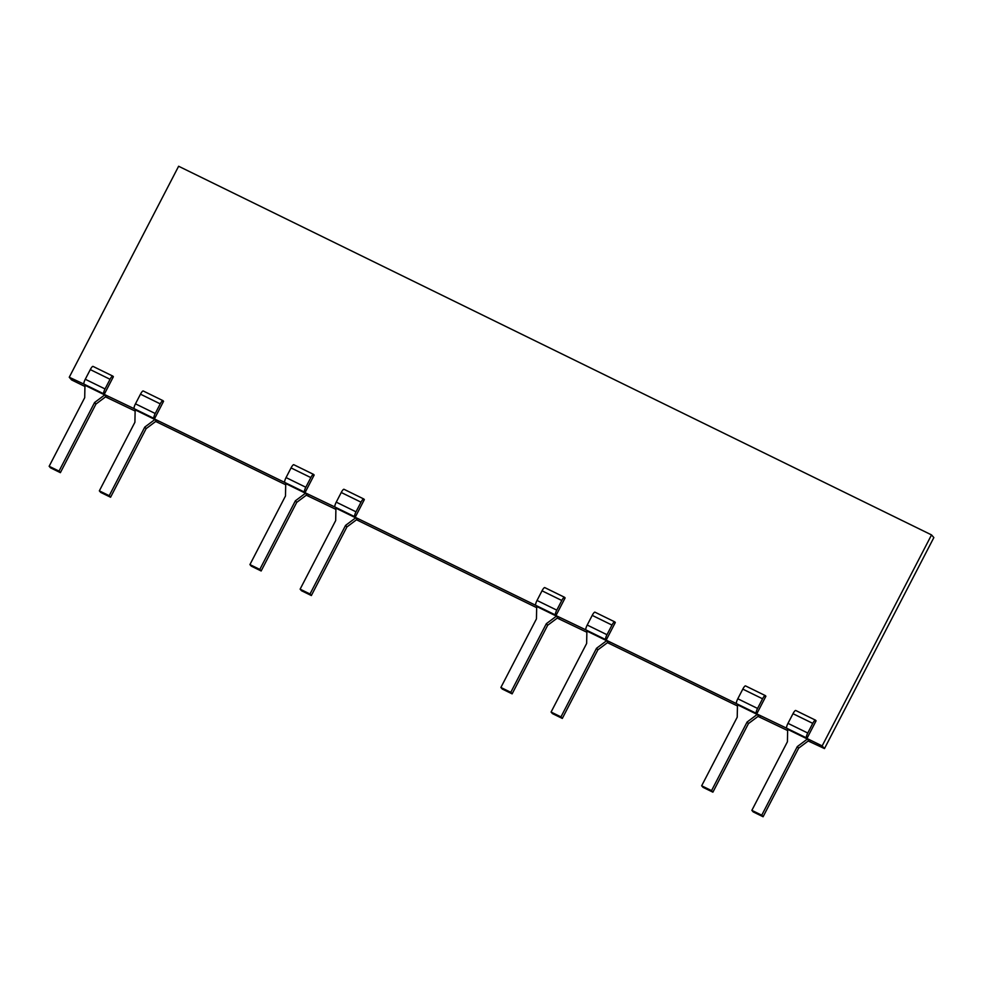 <?xml version="1.0" encoding="UTF-8"?>
<svg xmlns="http://www.w3.org/2000/svg" width="983" height="983" viewBox="0 0 983 983"><rect width="100%" height="100%" fill="white"/><g stroke="black" fill="none" stroke-linecap="round" stroke-linejoin="round"><path stroke-width="1.47" d="M812.757 723.365L792.998 713.695L787.985 723.353A4.522 1.057 -63.9 0 0 786.67 728.206L756.738 713.879L765.892 696.234L765.388 695.657A4.522 1.057 116.1 0 0 765.302 695.583A4.522 1.057 116.1 0 0 762.562 698.79L742.804 689.12L737.803 698.766A4.522 1.057 -63.9 0 0 736.476 703.631L606.167 640.154L615.309 622.497L614.805 621.92A4.522 1.057 116.1 0 0 614.719 621.858A4.522 1.057 116.1 0 0 611.979 625.065L592.221 615.383L587.22 625.041A4.522 1.057 -63.9 0 0 585.893 629.894L555.973 615.579L565.114 597.922L564.611 597.345A4.522 1.057 116.1 0 0 564.525 597.271A4.522 1.057 116.1 0 0 561.784 600.478L542.026 590.808L537.025 600.466A4.522 1.057 -63.9 0 0 535.698 605.319L355.195 517.267L364.349 499.61L363.833 499.032A4.522 1.057 116.1 0 0 363.759 498.971A4.522 1.057 116.1 0 0 361.019 502.178L341.248 492.495L336.247 502.153A4.522 1.057 -63.9 0 0 334.92 507.007L305 492.692L314.155 475.035L313.638 474.457A4.522 1.057 116.1 0 0 313.565 474.384A4.522 1.057 116.1 0 0 310.825 477.591L291.054 467.92L286.053 477.578A4.522 1.057 -63.9 0 0 284.726 482.432L154.417 418.955L163.571 401.297L163.067 400.72A4.522 1.057 116.1 0 0 162.981 400.659A4.522 1.057 116.1 0 0 160.241 403.866L140.483 394.183L135.47 403.841A4.522 1.057 -63.9 0 0 134.155 408.695L104.223 394.38L113.377 376.722L112.873 376.145A4.522 1.057 116.1 0 0 112.787 376.084A4.522 1.057 116.1 0 0 110.047 379.291L90.289 369.608L85.275 379.266A4.522 1.057 -63.9 0 0 83.96 384.12L69.252 377.251L178.623 166.25L931.528 534.912L822.157 745.913L806.932 738.466L816.087 720.809L815.583 720.232A4.522 1.057 116.1 0 0 815.497 720.158A4.522 1.057 116.1 0 0 812.757 723.365L807.756 733.023A4.522 1.057 116.1 0 0 806.429 737.877L806.932 738.466M90.289 369.608A4.522 1.057 -63.9 0 1 93.029 366.401A4.522 1.057 -63.9 0 1 93.102 366.462M135.126 411.029L107.061 397.624A4.522 1.057 116.1 0 0 107.147 397.685A4.522 1.057 116.1 0 0 107.638 397.574M787.641 730.541L759.576 717.123A4.522 1.057 116.1 0 0 759.662 717.197A4.522 1.057 116.1 0 0 760.154 717.074M737.447 705.954L608.993 643.398A4.522 1.057 116.1 0 0 609.079 643.46A4.522 1.057 116.1 0 0 609.571 643.349M586.863 632.229L558.799 618.823A4.522 1.057 116.1 0 0 558.885 618.885A4.522 1.057 116.1 0 0 559.376 618.762M536.669 607.654L358.021 520.511A4.522 1.057 116.1 0 0 358.107 520.572A4.522 1.057 116.1 0 0 358.598 520.462M335.891 509.341L307.839 495.936A4.522 1.057 116.1 0 0 307.912 495.997A4.522 1.057 116.1 0 0 308.404 495.874M285.709 484.766L157.255 422.199A4.522 1.057 116.1 0 0 157.341 422.26A4.522 1.057 116.1 0 0 157.821 422.149M84.931 386.454L71.575 379.917L69.252 377.251M110.047 379.291L105.046 388.936A4.522 1.057 116.1 0 0 103.719 393.802L104.223 394.38M160.241 403.866L155.24 413.511A4.522 1.057 116.1 0 0 153.913 418.377L154.417 418.955M310.825 477.591L305.811 487.249A4.522 1.057 116.1 0 0 304.497 492.102L305 492.692M361.019 502.178L356.006 511.824A4.522 1.057 116.1 0 0 354.691 516.689L355.195 517.267M561.784 600.478L556.783 610.136A4.522 1.057 116.1 0 0 555.456 614.989L555.973 615.579M611.979 625.065L606.978 634.711A4.522 1.057 116.1 0 0 605.651 639.577L606.167 640.154M762.562 698.79L757.561 708.448A4.522 1.057 116.1 0 0 756.234 713.302L756.738 713.879M822.157 745.913L824.479 748.579L809.771 741.71A4.522 1.057 116.1 0 0 809.857 741.772A4.522 1.057 116.1 0 0 810.348 741.649M104.714 394.933L84.956 385.262L84.71 397.673L49.15 466.274L50.502 467.822L60.381 472.663L95.941 404.062L106.066 396.481L104.714 394.933L94.589 402.514L95.941 404.062M305.492 493.245L285.721 483.575L285.488 495.985L249.928 564.586L251.279 566.134L261.159 570.976L296.719 502.374L306.843 494.793L305.492 493.245L295.367 500.826L296.719 502.374M355.686 517.82L335.916 508.15L335.682 520.56L300.122 589.161L301.474 590.709L311.353 595.551L346.913 526.949L357.038 519.368L355.686 517.82L345.561 525.401L346.913 526.949M748.456 723.574L758.581 715.993L757.229 714.444L737.471 704.762L737.225 717.185L701.665 785.786L703.017 787.334L712.896 792.175L748.456 723.574L747.105 722.026L711.545 790.627L712.896 792.175M751.86 810.361L787.42 741.76L787.666 729.349L807.424 739.019L808.776 740.568L798.651 748.149L797.299 746.601L761.739 815.202L751.86 810.361L753.211 811.909L763.091 816.75L798.651 748.149M597.873 649.837L607.998 642.255L606.646 640.707L586.888 631.037L586.642 643.46L551.082 712.048L552.434 713.597L562.313 718.438L597.873 649.837L596.521 648.288L560.961 716.89L562.313 718.438M500.888 687.473L536.448 618.872L536.693 606.462L556.452 616.132L557.803 617.68L547.678 625.262L546.327 623.714L510.779 692.315L500.888 687.473L502.239 689.022L512.131 693.863L547.678 625.262M154.909 419.508L156.26 421.056L146.135 428.637L110.575 497.238L100.696 492.397L99.344 490.861L134.904 422.26L135.15 409.837L154.909 419.508L144.784 427.089L146.135 428.637M99.344 490.861L109.224 495.69L144.784 427.089M109.224 495.69L110.575 497.238M49.15 466.274L59.029 471.115L60.381 472.663M261.159 570.976L259.807 569.427L249.928 564.586M300.122 589.161L310.001 594.002L311.353 595.551M711.545 790.627L701.665 785.786M761.739 815.202L763.091 816.75M560.961 716.89L551.082 712.048M510.779 692.315L512.131 693.863M59.029 471.115L94.589 402.514M259.807 569.427L295.367 500.826M310.001 594.002L345.561 525.401M757.229 714.444L747.105 722.026M807.424 739.019L797.299 746.601M606.646 640.707L596.521 648.288M556.452 616.132L546.327 623.714M792.998 713.695A4.522 1.057 -63.9 0 1 795.739 710.488A4.522 1.057 -63.9 0 1 795.825 710.549M931.528 534.912L933.85 537.578L824.479 748.579M742.804 689.12A4.522 1.057 -63.9 0 1 745.544 685.913A4.522 1.057 -63.9 0 1 745.63 685.974M592.221 615.383A4.522 1.057 -63.9 0 1 594.961 612.176A4.522 1.057 -63.9 0 1 595.047 612.237M291.054 467.92A4.522 1.057 -63.9 0 1 293.794 464.713A4.522 1.057 -63.9 0 1 293.88 464.775M140.483 394.183A4.522 1.057 -63.9 0 1 143.223 390.976A4.522 1.057 -63.9 0 1 143.297 391.05M341.248 492.495A4.522 1.057 -63.9 0 1 343.989 489.288A4.522 1.057 -63.9 0 1 344.075 489.35M542.026 590.808A4.522 1.057 -63.9 0 1 544.766 587.601A4.522 1.057 -63.9 0 1 544.852 587.662M107.061 397.624L105.537 396.874M809.771 741.71L808.247 740.961M759.576 717.123L758.053 716.386M608.993 643.398L607.469 642.649M558.799 618.823L557.275 618.074M358.021 520.511L356.51 519.761M307.839 495.936L306.315 495.186M157.255 422.199L155.732 421.449M83.96 384.12L103.719 393.802M134.155 408.695L153.913 418.377M284.726 482.432L304.497 492.102M334.92 507.007L354.691 516.689M535.698 605.319L555.456 614.989M585.893 629.894L605.651 639.577M736.476 703.631L756.234 713.302M786.67 728.206L806.429 737.877M85.275 379.266L105.046 388.936M737.803 698.766L757.561 708.448M587.22 625.041L606.978 634.711M286.053 477.578L305.811 487.249M135.47 403.841L155.24 413.511M787.985 723.353L807.756 733.023M336.247 502.153L356.006 511.824M537.025 600.466L556.783 610.136M107.147 397.685L105.513 396.886M809.857 741.772L808.235 740.973M759.662 717.197L758.04 716.398M765.302 695.583L745.544 685.913M609.079 643.46L607.457 642.661M614.719 621.858L594.961 612.176M307.912 495.997L306.291 495.199M313.565 474.384L293.794 464.713M157.341 422.26L155.707 421.474M162.981 400.659L143.223 390.976M112.787 376.084L93.029 366.401M815.497 720.158L795.739 710.488M358.107 520.572L356.485 519.774M363.759 498.971L343.989 489.288M564.525 597.271L544.766 587.601M558.885 618.885L557.263 618.086"/></g></svg>
